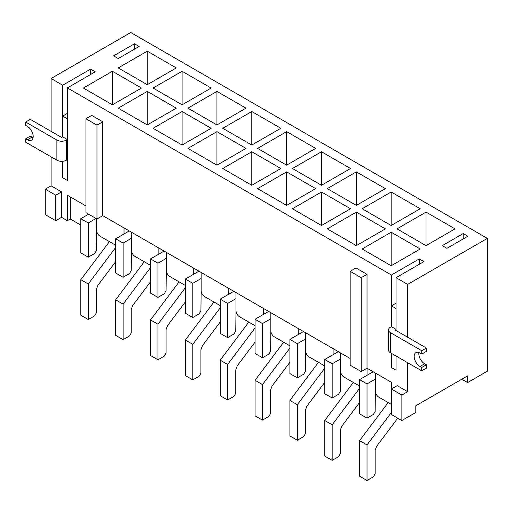 <?xml version="1.0" encoding="UTF-8"?>
<svg xmlns="http://www.w3.org/2000/svg" width="513" height="513" viewBox="0 0 513 513"><rect width="100%" height="100%" fill="white"/><g stroke="black" fill="none" stroke-linecap="round" stroke-linejoin="round"><path stroke-width="0.77" d="M446.932 248.318L442.283 245.637L463.188 233.562L467.837 236.249L446.932 248.318M419.288 264.278L419.288 258.911L423.93 261.598L396.055 277.687L407.668 284.394L407.668 337.24M361.21 371.572L361.21 277.687L350.174 271.319L350.174 365.205L361.21 371.572L367.019 368.219L391.406 382.3L391.406 389.008L401.865 395.042L401.865 420.525L391.406 414.491L391.406 389.008L397.216 385.654L407.668 391.688L407.668 362.723M396.055 370.232L396.055 356.016L396.055 370.232L391.406 367.552L391.406 353.335L391.406 367.552L396.055 370.232M396.055 330.532L396.055 277.687M388.508 329.93L388.508 350.046A6.733 3.886 0 0 0 390.483 352.797L421.724 370.835L426.374 368.154L426.374 364.801L421.724 367.481L419.98 366.474A8.214 4.739 -120 0 1 414.619 359.241A8.214 4.739 -120 0 1 415.876 352.655A8.214 4.739 -120 0 1 419.98 353.066L421.724 354.073L421.724 350.719L390.483 332.68A6.733 3.886 180 0 1 388.508 329.93A6.733 3.886 180 0 1 390.483 327.179L391.406 326.64L391.406 275.006L419.288 258.911M67.35 113.392L62.701 116.079L62.701 136.868L67.35 139.549L66.421 140.087A6.733 3.886 180 0 1 56.892 140.087L25.65 122.043L25.65 125.396L27.394 126.403A8.214 4.739 -120 0 1 32.755 133.643A8.214 4.739 -120 0 1 31.498 140.222A8.214 4.739 -120 0 1 27.394 139.818L25.65 138.811L25.65 142.165L56.892 160.203A6.733 3.886 -0 0 0 66.421 160.203L67.35 159.665L67.35 180.454L67.35 87.909L391.406 275.006M67.35 180.454L62.701 177.774L62.701 161.294L62.701 177.774L67.35 180.454M25.65 122.043L30.299 119.362L61.541 137.401L62.701 136.868L62.701 85.229L90.577 69.133L95.226 71.82L67.35 87.909M461.796 379.216L467.606 382.57L487.35 371.168L487.35 238.391L130.764 32.518L51.088 78.521L62.701 85.229M51.088 78.521L51.088 131.366M51.088 156.85L51.088 185.821L61.541 191.856L61.541 217.339L67.35 220.693L67.35 195.209L85.934 205.937M102.773 121.78L91.737 115.406L85.934 118.759L85.934 212.645L96.97 219.013L102.773 215.659L102.773 121.78L96.97 125.127L85.934 118.759M350.174 358.497L102.773 215.659M367.019 368.219L367.019 274.34L355.984 267.966L350.174 271.319M401.865 420.525L415.799 412.478L415.799 405.777L467.606 375.869L467.606 382.57M118.221 58.54L113.578 55.859L134.483 43.785L139.132 46.471L118.221 58.54M420.218 248.991L391.175 232.222L362.14 248.991L391.175 265.753L420.218 248.991M385.372 228.869L356.33 212.106L327.294 228.869L356.33 245.637L385.372 228.869M350.526 208.753L321.484 191.99L292.448 208.753L321.484 225.515L350.526 208.753M315.681 188.637L286.639 171.868L257.603 188.637L286.639 205.399L315.681 188.637M280.835 168.514L251.793 151.752L222.757 168.514L251.793 185.283L280.835 168.514M245.99 148.398L216.948 131.636L187.912 148.398L216.948 165.167L245.99 148.398M211.144 128.282L182.102 111.52L153.066 128.282L182.102 145.044L211.144 128.282M176.299 108.166L147.263 91.397L118.221 108.166L147.263 124.928L176.299 108.166M141.453 88.044L112.418 71.281L83.375 88.044L112.418 104.812L141.453 88.044M426.021 212.106L396.985 228.869L426.021 245.637L455.063 228.869L426.021 212.106L426.021 245.637M391.175 191.99L362.14 208.753L391.175 225.515L420.218 208.753L391.175 191.99L391.175 225.515M356.33 171.868L327.294 188.637L356.33 205.399L385.372 188.637L356.33 171.868L356.33 205.399M321.484 151.752L292.448 168.514L321.484 185.283L350.526 168.514L321.484 151.752L321.484 185.283M286.639 131.636L257.603 148.398L286.639 165.167L315.681 148.398L286.639 131.636L286.639 165.167M251.793 111.52L222.757 128.282L251.793 145.044L280.835 128.282L251.793 111.52L251.793 145.044M216.948 91.397L187.912 108.166L216.948 124.928L245.99 108.166L216.948 91.397L216.948 124.928M182.102 71.281L153.066 88.044L182.102 104.812L211.144 88.044L182.102 71.281L182.102 104.812M147.263 51.165L118.221 67.928L147.263 84.69L176.299 67.928L147.263 51.165L147.263 84.69M487.35 238.391L407.668 284.394M90.577 74.5L90.577 69.133M96.617 218.814L96.617 230.215A4.925 2.847 -120 0 0 100.106 236.249L115.669 245.233M124.031 233.966L124.031 227.932M131.463 232.222L131.463 250.331A4.925 2.847 -120 0 0 134.951 256.365L150.514 265.349M158.876 254.089L158.876 248.048M166.308 252.345L166.308 270.447A4.925 2.847 -120 0 0 169.79 276.481L185.36 285.472M193.722 274.205L193.722 268.171M201.154 272.461L201.154 290.563A4.925 2.847 -120 0 0 204.636 296.604L220.205 305.588M228.567 294.321L228.567 288.287M235.999 292.577L235.999 310.686A4.925 2.847 -120 0 0 239.481 316.72L255.051 325.704M263.413 314.437L263.413 308.403M270.845 312.693L270.845 330.802A4.925 2.847 -120 0 0 274.327 336.836L289.896 345.826M298.258 334.559L298.258 328.519M305.69 332.815L305.69 350.918A4.925 2.847 -120 0 0 309.172 356.952L324.742 365.942M333.104 354.675L333.104 348.641M340.536 352.931L340.536 371.04A4.925 2.847 -120 0 0 344.018 377.074L359.581 386.058M367.949 374.791L367.949 368.757M375.381 373.047L375.381 391.156A4.925 2.847 -120 0 0 378.863 397.19L391.406 404.43M134.483 49.152L134.483 43.785M70.249 196.883L70.249 219.013L67.35 220.693M55.731 220.693L45.279 214.658L45.279 189.175L55.731 195.209L55.731 220.693L61.541 217.339M70.249 219.013L80.823 225.117M45.279 189.175L51.088 185.821M401.865 395.042L407.668 391.688M112.418 104.812L112.418 71.281M147.263 124.928L147.263 91.397M182.102 145.044L182.102 111.52M216.948 165.167L216.948 131.636M251.793 185.283L251.793 151.752M286.639 205.399L286.639 171.868M321.484 225.515L321.484 191.99M356.33 245.637L356.33 212.106M391.175 265.753L391.175 232.222M96.97 219.013L96.97 125.127M55.731 195.209L61.541 191.856M463.188 238.93L463.188 233.562M361.21 277.687L367.019 274.34M421.724 370.835L421.724 367.481M421.724 350.719L426.374 348.032L395.125 329.994M395.125 329.859L396.055 329.327L391.406 326.64L391.406 305.857L396.055 303.17M396.055 329.327L396.055 308.537L391.406 305.857M426.374 364.801L424.629 363.794A8.214 4.739 60 0 1 418.922 352.566M421.724 354.073L426.374 351.386L426.374 348.032M62.701 116.079L67.35 118.759L67.35 139.549M33.101 137.638A8.214 4.739 60 0 1 32.037 137.131L30.299 136.131L25.65 138.811M96.04 218.48L88.255 222.969L88.255 257.173L94.642 253.486L96.386 250.466L96.617 229.273M88.602 214.184L80.823 218.679L88.255 222.969M80.823 218.679L80.823 252.877L88.255 257.173M115.669 247.484L88.255 283.997L88.255 319.535L94.642 315.848L96.386 312.834L96.386 289.358L97.842 285.408L115.669 261.662M109.41 241.623L80.823 279.7L88.255 283.997M80.823 279.7L80.823 315.245L88.255 319.535M131.463 238.263L123.101 243.091L123.101 277.289L129.488 273.602L131.232 270.582L131.463 249.395M129.257 230.953L115.669 238.795L123.101 243.091M115.669 238.795L115.669 272.999L123.101 277.289M150.514 267.6L123.101 304.113L123.101 339.657L129.488 335.964L131.232 332.95L131.232 309.48L132.687 305.524L150.514 281.784M144.256 261.739L115.669 299.823L123.101 304.113M115.669 299.823L115.669 335.361L123.101 339.657M166.308 258.379L157.946 263.207L157.946 297.405L164.333 293.718L166.077 290.698L166.308 269.511M164.102 251.069L150.514 258.911L157.946 263.207M150.514 258.911L150.514 293.115L157.946 297.405M185.36 287.716L157.946 324.229L157.946 359.773L164.333 356.086L166.077 353.066L166.077 329.596L167.533 325.64L185.36 301.901M179.101 281.855L150.514 319.939L157.946 324.229M150.514 319.939L150.514 355.483L157.946 359.773M201.154 278.495L192.792 283.323L192.792 317.521L199.179 313.834L200.923 310.82L201.154 289.627M198.948 271.185L185.36 279.034L192.792 283.323M185.36 279.034L185.36 313.231L192.792 317.521M220.205 307.832L192.792 344.351L192.792 379.889L199.179 376.202L200.923 373.182L200.923 349.712L202.379 345.762L220.205 322.017M213.947 301.977L185.36 340.055L192.792 344.351M185.36 340.055L185.36 375.599L192.792 379.889M235.999 298.611L227.637 303.44L227.637 337.644L234.024 333.957L235.768 330.936L235.999 309.743M233.793 291.301L220.205 299.15L227.637 303.44M220.205 299.15L220.205 333.347L227.637 337.644M255.051 327.954L227.637 364.467L227.637 400.005L234.024 396.318L235.768 393.304L235.768 369.828L237.224 365.878L255.051 342.133M248.792 322.093L220.205 360.177L227.637 364.467M220.205 360.177L220.205 395.715L227.637 400.005M270.845 318.733L262.483 323.562L262.483 357.76L268.87 354.073L270.614 351.052L270.845 329.865M268.639 311.423L255.051 319.266L262.483 323.562M255.051 319.266L255.051 353.47L262.483 357.76M289.896 348.07L262.483 384.583L262.483 420.128L268.87 416.441L270.614 413.42L270.614 389.951L272.07 385.994L289.896 362.255M283.638 342.209L255.051 380.293L262.483 384.583M255.051 380.293L255.051 415.831L262.483 420.128M305.69 338.849L297.328 343.678L297.328 377.876L303.715 374.189L305.459 371.175L305.69 349.981M303.484 331.539L289.896 339.388L297.328 343.678M289.896 339.388L289.896 373.586L297.328 377.876M324.742 368.187L297.328 404.699L297.328 440.244L303.715 436.557L305.459 433.536L305.459 410.067L306.915 406.11L324.742 382.371M318.483 362.325L289.896 400.409L297.328 404.699M289.896 400.409L289.896 435.954L297.328 440.244M340.536 358.965L332.174 363.794L332.174 397.998L338.561 394.305L340.305 391.291L340.536 370.097M338.33 351.655L324.742 359.504L332.174 363.794M324.742 359.504L324.742 393.702L332.174 397.998M359.581 388.303L332.174 424.822L332.174 460.36L338.561 456.673L340.305 453.652L340.305 430.183L341.761 426.232L359.581 402.487M353.329 382.448L324.742 420.525L332.174 424.822M324.742 420.525L324.742 456.07L332.174 460.36M375.381 379.081L367.019 383.91L367.019 418.114L373.406 414.427L375.15 411.407L375.381 390.213M373.175 371.778L359.581 379.62L367.019 383.91M359.581 379.62L359.581 413.824L367.019 418.114M391.406 412.446L367.019 444.938L367.019 480.482L373.406 476.789L375.15 473.775L375.15 450.305L376.606 446.348L397.767 418.159M388.174 402.564L359.581 440.648L367.019 444.938M359.581 440.648L359.581 476.186L367.019 480.482M390.483 332.68L390.483 352.797M419.98 366.474L424.629 363.794M66.421 140.087L66.421 160.203M56.892 160.203L56.892 140.087M27.394 139.818L32.037 137.131"/></g></svg>
